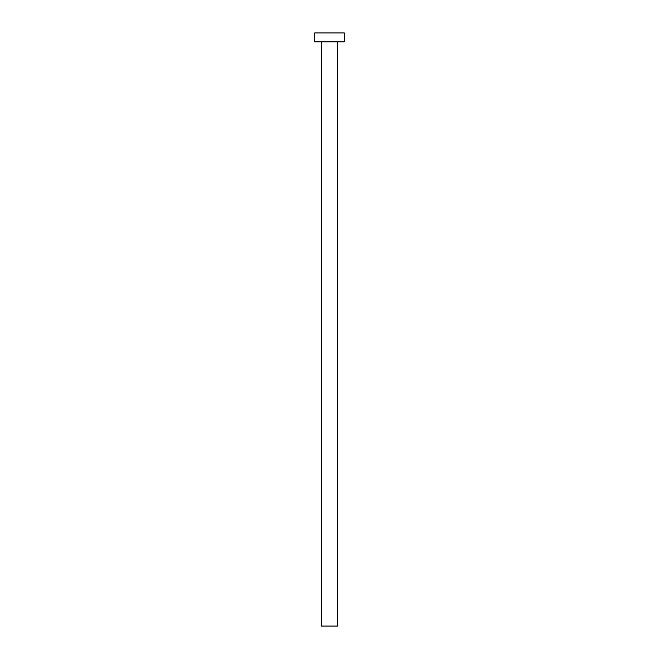 <?xml version="1.0" encoding="UTF-8"?>
<svg xmlns="http://www.w3.org/2000/svg" width="659" height="659" viewBox="0 0 659 659"><rect width="100%" height="100%" fill="white"/><g stroke="black" fill="none" stroke-linecap="round" stroke-linejoin="round"><path stroke-width="0.49" stroke-dasharray="3.29 2.47" d="M337.655 41.846L314.673 41.846L337.655 41.846M314.673 32.95L344.327 32.95L314.673 32.95M337.655 626.05L321.345 626.05L337.655 626.05"/><path stroke-width="0.99" d="M321.345 41.846L321.345 626.05L337.655 626.05L337.655 41.846L337.655 626.05L321.345 626.05L321.345 41.846M314.673 32.95L314.673 41.846L344.327 41.846L344.327 32.95L314.673 32.95L314.673 41.846L344.327 41.846L344.327 32.95L314.673 32.95"/></g></svg>
